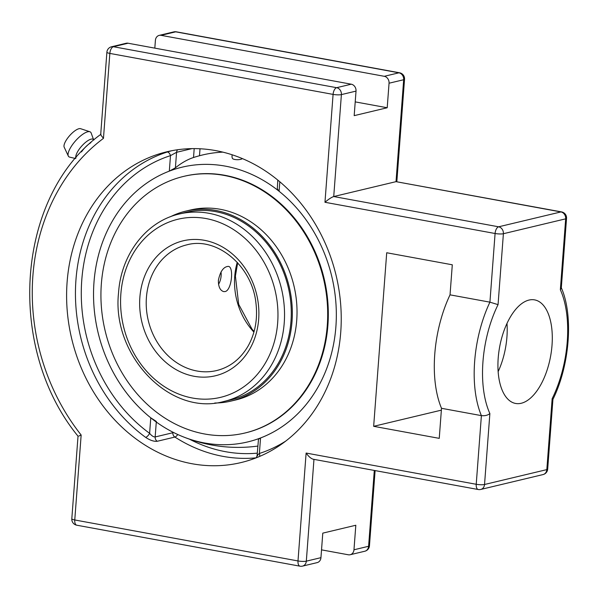 <?xml version="1.0" encoding="UTF-8"?>
<svg xmlns="http://www.w3.org/2000/svg" width="598" height="598" viewBox="0 0 598 598"><rect width="100%" height="100%" fill="white"/><g stroke="black" fill="none" stroke-linecap="round" stroke-linejoin="round"><path stroke-width="0.9" d="M218.382 280.365C220.221 271.387 223.532 266.723 228.309 266.372C234.11 266.633 231.74 290.404 225.095 291.57L223.674 291.607C220.109 290.493 218.345 286.748 218.382 280.365M242.354 158.605A5.158 1.607 179.7 0 1 234.835 159.479A5.158 1.607 179.7 0 1 232.375 158.298A5.472 5.472 0 0 1 232.233 154.83M204.523 442.969A141.248 120.176 76.6 0 1 182.009 436.346A141.248 120.176 76.6 0 1 93.976 282.353A141.248 120.176 76.6 0 1 125.999 201.862A141.248 120.176 76.6 0 1 225.341 166.132A141.248 120.176 76.6 0 1 335.889 326.755A141.248 120.176 76.6 0 1 204.523 442.969M227.973 400.503A96.413 82.031 -103.4 0 0 230.821 399.883A96.413 82.031 -103.4 0 0 290.979 321.261A96.413 82.031 -103.4 0 0 186.015 212.335A96.413 82.031 -103.4 0 0 183.197 213.067M214.764 403.007A97.631 83.062 -103.4 0 0 231.097 401.064A97.631 83.062 -103.4 0 0 292.026 321.455A97.631 83.062 -103.4 0 0 185.739 211.146A97.631 83.062 -103.4 0 0 170.281 216.805M244.956 433.004L245.584 432.855A131.911 112.237 -103.4 0 0 327.898 325.29A131.911 112.237 -103.4 0 0 184.289 176.246L183.661 176.395A131.911 112.237 -103.4 0 0 101.346 283.968A131.911 112.237 -103.4 0 0 244.956 433.004A131.911 112.237 -103.4 0 0 327.278 325.432A131.911 112.237 -103.4 0 0 183.661 176.395M231.097 401.064L235.799 399.942A97.631 83.062 -103.4 0 0 296.72 320.334A97.631 83.062 -103.4 0 0 190.433 210.025L185.739 211.146M221.006 271.955A10.435 5.128 -79.6 0 1 218.532 284.289M90.911 142.653A12.767 4.261 131.6 0 0 81.47 151.922M93.923 139.984L93.303 139.439A12.767 4.261 131.6 0 0 91.105 139.147A12.767 4.261 131.6 0 0 80.394 147.631A12.767 4.261 131.6 0 0 75.983 158.036M93.587 139.693L91.143 132.98A16.415 5.472 131.6 0 0 89.887 131.747A16.415 5.472 131.6 0 0 87.764 131.777A16.415 5.472 131.6 0 0 74.003 142.66A16.415 5.472 131.6 0 0 68.314 156.041A16.415 5.472 131.6 0 0 69.682 157.132L75.572 158.522M89.887 131.747L80.595 128.69A12.483 4.164 131.6 0 0 78.973 128.712A12.483 4.164 131.6 0 0 68.508 136.994A12.483 4.164 131.6 0 0 64.18 147.168L68.314 156.041M171.536 150.771L167.096 152.071A159.756 135.925 -103.4 0 0 75.946 279.961A159.756 135.925 -103.4 0 0 145.65 437.37C150.046 440.315 153.903 441.616 157.214 441.279L174.885 437.056A159.756 135.925 -103.4 0 0 256.213 457.821M177.658 149.747A4.253 3.618 -103.4 0 0 176.567 152.303L170.49 155.63A4.253 2.235 72.2 0 0 167.096 152.071M145.65 437.37A4.253 1.585 126.1 0 0 149.612 433.326C151.675 435.822 153.529 437.026 155.166 436.951A4.253 3.618 -103.4 0 0 157.214 441.279M277.801 180.118L277.308 188.804L279.094 191.27L279.804 181.785M257.648 455.766C256.587 455.945 257.162 455.183 259.375 453.471A4.253 2.235 -107.8 0 1 259.614 456.438M285.822 441.032A155.502 132.308 76.6 0 1 259.375 453.471L260.541 437.975L258.478 439.216L257.08 455.683L256.34 457.776M156.332 421.418L150.778 417.83L149.612 433.326A155.502 132.308 76.6 0 1 81.769 280.111A155.502 132.308 76.6 0 1 170.49 155.63L169.324 171.125L175.401 167.836L176.567 152.303L191.921 148.633M222.815 152.139A148.364 126.23 -103.4 0 0 199.493 155.742L200.016 148.775M194.201 148.618L193.528 157.498A135.791 66.789 100.4 0 0 175.401 167.836M169.324 171.125A141.248 120.176 -103.4 0 0 125.999 201.862A141.248 120.176 -103.4 0 0 150.778 417.83M260.541 437.975A141.248 120.176 -103.4 0 0 335.889 326.755A141.248 120.176 -103.4 0 0 279.094 191.27M340.733 332.294A159.756 135.925 76.6 0 1 241.039 462.568A159.756 135.925 76.6 0 1 67.111 282.069A159.756 135.925 76.6 0 1 166.805 151.795A159.756 135.925 76.6 0 1 340.733 332.294M561.171 287.421C573.714 315.37 569.752 365.385 552.918 399.382L552.156 398.694L546.826 469.617A6.077 5.173 76.6 0 1 543.029 474.573A6.077 6.077 0 0 0 547.678 469.116A6.077 1.121 -175.7 0 1 546.826 469.617L484.537 484.492L489.874 413.569C487.691 415.326 484.858 416.006 481.39 415.625L441.503 408.299A88.556 43.557 -79.6 0 1 434.761 354.203A88.556 43.557 -79.6 0 1 450.032 294.844L489.919 302.162L498.059 304.636L503.396 233.721A6.077 5.173 76.6 0 0 498.635 226.806A6.077 2.99 100.4 0 0 495.084 233.504A6.077 1.121 4.3 0 0 503.396 233.721L565.678 218.838A6.077 5.173 76.6 0 0 560.924 211.931L498.635 226.806L333.729 196.54L341.398 94.604A6.077 5.173 -103.4 0 0 336.637 87.689A6.077 2.99 100.4 0 0 333.086 94.394L324.968 202.281C328.586 199.201 331.509 197.288 333.729 196.54L396.018 181.657L560.924 211.931A6.077 2.99 -79.6 0 1 561.574 211.909L396.018 181.657L403.68 79.728A6.077 1.121 4.3 0 0 404.54 79.228A6.077 6.077 0 0 0 399.576 72.792L176.335 31.814A6.077 6.077 0 0 0 173.824 31.881A6.077 5.173 76.6 0 1 175.685 31.836A6.077 2.99 -79.6 0 1 176.335 31.814M154.815 48.139L155.405 40.335A6.077 5.173 76.6 0 1 159.195 35.379A6.077 5.173 76.6 0 1 161.056 35.334L384.29 76.305A6.077 5.173 76.6 0 1 389.051 83.219L387.205 107.752L355.212 101.884M324.968 202.281L495.084 233.504L489.919 302.162A88.556 43.557 100.4 0 0 474.648 361.521A88.556 43.557 100.4 0 0 481.39 415.625L476.225 484.283A6.077 2.99 100.4 0 0 478.236 489.515A6.077 6.077 0 0 0 480.747 489.448A6.077 5.173 76.6 0 0 484.537 484.492A6.077 1.121 -175.7 0 1 476.225 484.283L306.116 453.052L297.998 560.946A6.077 2.99 100.4 0 0 300.009 566.186A6.077 6.077 0 0 0 302.521 566.119L317.149 562.621A6.077 5.173 -103.4 0 0 320.947 557.665L322.785 533.132L355.817 525.246L353.971 549.779A6.077 5.173 76.6 0 1 350.174 554.735A6.077 5.173 76.6 0 1 348.32 554.78L321.53 549.861M566.538 218.345A6.077 1.121 4.3 0 1 565.678 218.838L560.348 289.761L561.29 288.116L566.538 218.345A6.077 6.077 0 0 0 561.574 211.909M306.116 453.052C308.643 456.551 311.012 458.606 313.21 459.227L478.236 489.515M356.027 91.113A6.077 5.173 -103.4 0 0 351.265 84.198L128.032 43.22A6.077 5.173 -103.4 0 0 126.171 43.265L111.542 46.764A6.077 6.077 0 0 0 106.893 52.22A6.077 1.121 4.3 0 0 109.845 53.416L333.086 94.394A6.077 1.121 -175.7 0 0 341.398 94.604L356.027 91.113L354.18 115.646L387.205 107.752M302.521 566.119A6.077 5.173 -103.4 0 0 306.318 561.156A6.077 1.121 4.3 0 1 297.998 560.946L74.765 519.968L81.156 435.023A199.747 169.944 76.6 0 1 103.461 138.362L100.681 134.819L106.893 52.22M81.156 435.023L78.854 436.039M101.01 134.199C16.333 195.098 5.12 347.161 78.024 436.181L71.812 518.772A6.077 6.077 0 0 0 76.776 525.208A6.077 2.99 100.4 0 1 74.765 519.968A6.077 1.121 -175.7 0 1 71.812 518.772M450.032 294.844L452.297 264.794L386.712 252.752L373.66 426.314L439.246 438.356L441.503 408.299M528.991 300.069A52.654 25.901 -79.6 0 1 534.612 299.882A52.654 25.901 -79.6 0 1 551.453 350.787A52.654 25.901 -79.6 0 1 521.232 403.269A52.654 25.901 -79.6 0 1 515.603 403.456A52.654 25.901 -79.6 0 1 498.769 352.551A52.654 25.901 -79.6 0 1 528.991 300.069M498.141 371.635A52.654 25.901 100.4 0 0 506.992 323.421M441.369 410.146L373.66 426.314M146.413 297.557A64.591 54.956 76.6 0 1 186.718 244.881C216.573 236.427 252.035 265.482 255.937 303.044C257.828 318.951 255.211 333.295 248.08 346.085C240.448 359.047 229.998 367.194 216.73 370.528A64.591 54.956 76.6 0 1 146.413 297.557M139.865 297.385A69.375 59.023 -103.4 0 0 224.556 372.621A69.375 59.023 -103.4 0 0 233.407 254.868A69.375 59.023 -103.4 0 0 139.865 297.385M120.863 293.902A91.569 77.904 76.6 0 1 244.328 237.772A91.569 77.904 76.6 0 1 232.637 393.2A91.569 77.904 76.6 0 1 120.863 293.902M237.249 262.35A64.591 54.956 -103.4 0 0 234.722 276.455A64.591 54.956 -103.4 0 0 253.918 332.114M179.34 213.994C146.226 221.372 120.946 254.539 118.539 292.953C111.579 355.675 170.266 416.761 224.108 401.422A96.353 81.978 -103.4 0 0 284.237 322.853A96.353 81.978 -103.4 0 0 179.34 213.994L188.863 211.714M173.756 432.601A4.253 0.785 4.3 0 0 172.837 432.735A4.253 3.618 -103.4 0 0 174.885 437.056A4.253 1.674 -57.3 0 0 177.756 434.507M257.267 453.149A155.502 132.308 76.6 0 1 189.446 439.156M172.882 432.16L172.837 432.735L155.166 436.951L156.287 422.024M351.265 84.198L336.637 87.689L113.403 46.719A6.077 2.99 100.4 0 0 109.845 53.416L103.461 138.362M128.032 43.22L113.403 46.719A6.077 5.173 -103.4 0 0 111.542 46.764M374.303 470.439L368.6 546.28A6.077 5.173 76.6 0 1 364.81 551.236A6.077 6.077 0 0 0 369.459 545.78A6.077 1.121 -175.7 0 1 368.6 546.28L353.971 549.779M161.056 35.334L175.685 31.836L398.926 72.814A6.077 2.99 -79.6 0 1 399.576 72.792M384.29 76.305L398.926 72.814A6.077 5.173 76.6 0 1 403.68 79.728L389.051 83.219M560.348 289.761A82.472 40.567 -79.6 0 1 552.156 398.694M489.874 413.569A82.472 40.567 -79.6 0 1 498.059 304.636M320.947 557.665L306.318 561.156L313.965 459.369M224.108 401.422L233.639 399.15M254.083 331.509L251.982 329.079L238.684 304.3L235.403 276.067L237.675 262.814M182.009 436.346A148.386 148.386 0 0 0 257.798 446.086M199.493 155.742A148.386 148.386 0 0 0 193.528 157.491M159.195 35.379L173.824 31.881M396.833 181.672L404.54 79.228M364.81 551.236L350.174 554.735M369.459 545.78L375.11 470.589M543.029 474.573L480.747 489.448M547.678 469.116L552.926 399.337M300.009 566.186L76.776 525.208"/></g></svg>
